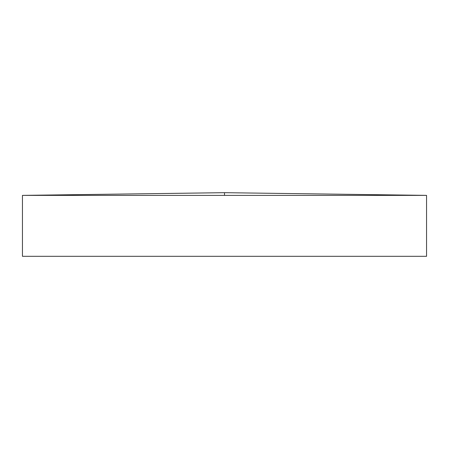 <?xml version="1.0" encoding="UTF-8"?>
<svg xmlns="http://www.w3.org/2000/svg" width="449" height="449" viewBox="0 0 449 449"><rect width="100%" height="100%" fill="white"/><g stroke="black" fill="none" stroke-linecap="round" stroke-linejoin="round"><path stroke-width="0.34" stroke-dasharray="2.25 1.68" d="M426.55 195.377L22.45 195.377M426.55 256.317L22.45 256.317M224.5 195.377L224.5 192.683"/><path stroke-width="0.67" d="M224.5 195.377L426.55 195.377L426.55 256.317L22.45 256.317L22.45 195.377L224.5 195.377L224.5 192.683L22.45 195.377M426.55 195.377L224.5 192.683"/></g></svg>
